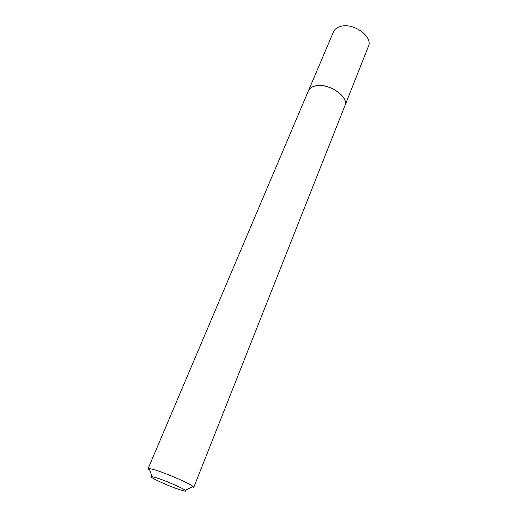 <?xml version="1.0" encoding="UTF-8"?>
<svg xmlns="http://www.w3.org/2000/svg" width="517" height="517" viewBox="0 0 517 517"><rect width="100%" height="100%" fill="white"/><g stroke="black" fill="none" stroke-linecap="round" stroke-linejoin="round"><path stroke-width="0.78" d="M309.095 89.596C310.381 87.761 312.494 86.526 315.435 85.874C328.017 82.591 348.658 96.13 345.117 105.1M308.623 90.365L333.4 31.97C334.57 29.314 336.922 27.479 340.451 26.464C353.298 22.27 373.274 36.675 368.427 46.336L345.065 105.313M308.41 90.824L308.681 90.255C309.883 88.11 312.119 86.675 315.389 85.951C327.985 82.662 348.652 96.22 345.104 105.19L193.726 487.434L193.028 486.491C189.565 483.35 164.994 472.732 153.866 469.598L149.232 468.531L148.075 468.706L308.41 90.824M155.565 477.527L152.024 476.648C145.594 475.627 169.46 486.639 181.073 490.122C185.345 491.421 186.766 491.486 185.338 490.316C182.553 487.983 164.018 480.009 155.565 477.527M149.891 470.444L148.075 468.706M152.024 476.648L149.232 468.531M185.338 490.316L193.028 486.491"/></g></svg>
